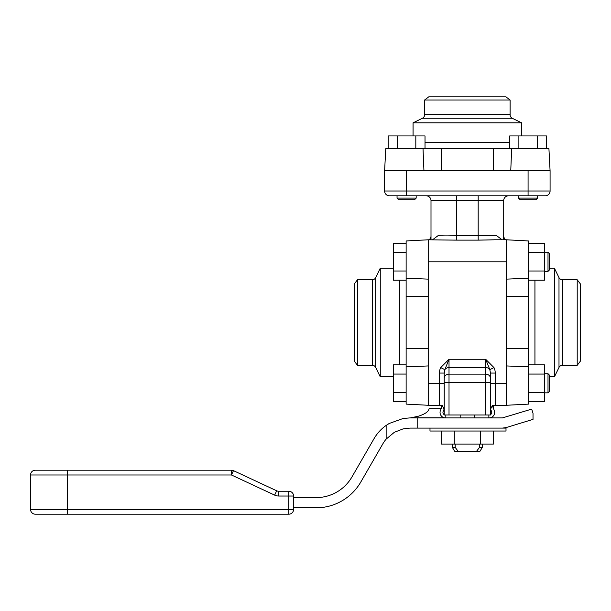 <?xml version="1.0" encoding="UTF-8"?>
<svg xmlns="http://www.w3.org/2000/svg" width="611" height="611" viewBox="0 0 611 611"><rect width="100%" height="100%" fill="white"/><g stroke="black" fill="none" stroke-linecap="round" stroke-linejoin="round"><path stroke-width="0.92" d="M528.561 252.595L544.5 252.595L544.5 243.392L528.561 243.392M528.561 280.205L544.5 280.205L544.5 252.595M528.561 271.001L544.5 271.001M548.006 252.236L548.006 271.36L549.602 269.772L549.602 253.825L548.006 252.236L544.5 252.236M406.132 243.392L393.377 243.392L393.377 280.205L406.132 280.205M406.132 252.595L393.377 252.595M406.132 271.001L393.377 271.001M528.561 374.069L544.5 374.069L544.5 364.866L528.561 364.866M528.561 401.679L544.5 401.679L544.5 374.069M528.561 392.476L544.5 392.476M548.006 373.703L548.006 392.835L549.602 391.239L549.602 375.299L548.006 373.703L544.5 373.703M406.132 364.866L393.377 364.866L393.377 401.679L406.132 401.679M406.132 374.069L393.377 374.069M406.132 392.476L393.377 392.476M537.649 198.109L518.518 198.109L520.114 199.705L536.053 199.705L537.649 198.109L537.649 195.803L545.302 195.803L538.871 195.803M546.494 148.694L546.494 135.94L509.673 135.94L509.673 148.694M537.283 148.694L537.283 135.94M518.876 148.694L518.876 135.94M416.175 198.109L397.043 198.109L398.639 199.705L414.579 199.705L416.175 198.109L416.175 195.803L416.175 198.109L414.579 199.705M425.019 148.694L425.019 135.94L388.199 135.94L388.199 148.694M415.816 148.694L415.816 135.94M397.402 148.694L397.402 135.94M441.264 431.03L441.264 444.067L493.428 444.067L493.428 431.03M454.301 431.03L454.301 444.067M480.383 431.03L480.383 444.067M473.724 428.112L506.007 428.112L506.007 431.03L429.991 431.03L429.991 428.112L460.969 428.112M417.191 428.112L409.958 428.112L403.176 428.861L394.332 432.298L386.144 439.126A31.245 31.245 0 0 0 382.898 443.739L360.811 481.995A51.652 51.652 0 0 1 316.078 507.817L293.586 507.817L293.586 509.414L293.586 496.025A4.781 4.781 0 0 0 288.804 491.244A4.781 4.781 0 0 1 293.586 496.025L293.586 497.614L316.078 497.614A41.449 41.449 0 0 0 351.974 476.893L374.062 438.637A41.449 41.449 0 0 1 386.144 425.432L389.23 423.461L403.176 418.466L409.958 417.909L502.418 417.909L531.707 409.103L533.021 413.387L533.021 419.367L506.328 427.524L502.418 428.112L417.191 428.112L417.191 417.909M410.401 417.909L418.359 416.213C424.996 414.128 428.563 411.631 429.075 408.728L441.119 408.728M35.331 514.195A4.781 4.781 0 0 1 30.55 509.414L67.294 509.414L67.294 514.195L288.804 514.195A4.781 4.781 0 0 0 293.586 509.414A4.781 4.781 0 0 1 288.804 514.195L35.331 514.195M232.883 471.913L231.454 474.984L274.66 495.124L276.684 490.793L233.478 470.646L232.883 471.913M274.66 495.124A9.562 9.562 0 0 0 278.7 496.025L288.804 496.025L288.804 509.414L67.294 509.414L67.294 474.984L30.55 474.984A4.781 4.781 0 0 1 35.331 470.195L231.454 470.195A4.781 4.781 0 0 1 232.493 470.31A4.781 4.781 0 0 0 231.454 470.195L231.454 474.984L67.294 474.984L67.294 470.195M293.586 496.025A4.781 4.781 0 0 0 292.18 492.642A4.781 4.781 0 0 1 293.586 496.025L288.804 496.025L288.804 491.244L278.7 491.244A4.781 4.781 0 0 1 276.684 490.793M233.478 470.646A4.781 4.781 0 0 0 232.493 470.31A4.781 4.781 0 0 1 233.478 470.646M491.641 417.328L490.954 417.618M444.205 417.756L445.503 417.909A5.468 5.468 0 0 1 440.447 410.378L442.272 405.895A0.794 0.794 0 0 0 442.318 405.46M444.205 408.881L443.143 411.478A2.551 2.551 0 0 0 444.228 414.655L443.815 414.357L444.228 414.357M492.367 405.46A0.794 0.794 0 0 0 492.42 405.895L494.246 410.378A5.468 5.468 0 0 1 489.182 417.909L490.48 417.756M443.586 417.565L442.883 417.237M490.488 408.881L491.55 411.478A2.551 2.551 0 0 1 490.457 414.655M490.457 383.273L495.246 383.273L495.246 405.269A4.781 4.781 0 0 0 494.016 405.429L492.405 405.429L494.016 405.429L493.428 405.429L493.428 408.377L494.246 410.378M440.447 410.378L441.264 408.377L441.264 405.429L440.676 405.429L442.28 405.429L440.676 405.429A4.781 4.781 0 0 0 439.446 405.269L439.446 383.273L428.212 383.273L428.212 365.943L406.132 366.852L406.132 404.115L428.212 405.269L428.212 383.273L428.212 405.269L439.446 405.269M445.824 417.909L445.824 414.991M488.869 417.909L488.869 414.991M474.518 417.909L474.518 414.991M460.175 417.909L460.175 414.991M479.505 444.067L479.505 447.359L476.649 451.185L454.561 451.185L452.354 447.359L452.354 444.067M452.354 447.359L455.18 447.359L455.18 444.067M479.505 447.359L482.339 447.359L480.032 451.185L476.649 451.185M482.339 444.067L482.339 447.359M458.044 451.185L455.18 447.359M406.605 148.694L385.77 148.694L384.609 170.775L423.942 170.775L423.026 148.694L406.605 148.694M511.667 148.694L510.75 170.775L550.083 170.775L548.922 148.694L423.026 148.694M510.109 114.815A3.826 3.826 0 0 0 512.255 118.259L521.626 122.826L413.067 122.826L422.43 118.259A3.826 3.826 0 0 0 424.584 114.815L424.584 100.044L428.807 96.805L505.885 96.805L510.109 100.044L510.109 114.815L424.584 114.815M510.109 100.044L424.584 100.044M521.626 122.826L521.626 135.94M413.067 135.94L413.067 122.826M406.132 240.955L428.212 239.795L406.132 240.955L406.132 278.219L428.212 279.128L428.212 239.795L428.212 383.273M393.377 268.252L380.263 268.252L375.696 277.623L375.696 367.448L380.263 376.811L393.377 376.811M357.481 279.769L357.481 365.294L354.243 361.07L354.243 283.993L357.481 279.769L372.252 279.769A3.826 3.826 0 0 0 375.696 277.623M375.696 367.448A3.826 3.826 0 0 0 372.252 365.294L357.481 365.294M380.263 268.252L380.263 376.811M406.132 278.219L406.132 366.852M528.561 261.798L528.561 240.955L506.481 239.795L506.481 279.128L528.561 278.219L528.561 261.798M528.561 366.852L506.481 365.943L506.481 405.269L528.561 404.115L528.561 278.219M562.433 365.294A3.826 3.826 0 0 0 558.996 367.448L554.429 376.811L554.429 268.252L558.996 277.623A3.826 3.826 0 0 0 562.433 279.769L577.212 279.769L580.45 283.993L580.45 361.07L577.212 365.294L562.433 365.294L562.433 279.769M577.212 365.294L577.212 279.769M554.429 376.811L549.602 376.811M549.602 268.252L554.429 268.252M384.609 191.014L384.609 170.775L406.605 170.775L406.605 191.014L384.609 191.014A4.781 4.781 0 0 0 389.39 195.803L545.302 195.803A4.781 4.781 0 0 0 550.083 191.014A4.781 4.781 0 0 1 545.302 195.803M389.39 195.803L397.043 195.803L395.813 195.803L397.043 195.803L397.043 198.109M428.212 239.795L456.509 240.131L456.509 235.418C449.513 235.006 443.502 234.983 438.469 235.357L432.55 239.795M456.509 240.131L478.184 240.131L478.184 235.418L496.224 235.357L502.105 239.795M503.693 239.795L503.693 200.584A4.781 4.781 0 0 1 508.474 195.803A4.781 4.781 0 0 0 505.091 197.2M444.228 378.285L444.228 414.991L490.457 414.991L490.457 373.069L489.831 369.655L485.676 359.268L485.676 374.138L449.016 374.138A4.781 4.147 180 0 0 445.633 375.353A4.781 4.147 180 0 0 444.228 378.285L444.228 373.069L444.861 369.655L440.707 367.593A11.029 9.562 -90 0 0 439.446 373.069L439.446 383.273L444.228 383.273M444.228 373.069L439.446 373.069M528.561 404.115L506.481 405.269L506.481 383.273L495.246 383.273L495.246 373.069L490.457 373.069M548.922 148.694L550.083 170.775L550.083 191.014L406.605 191.014L406.605 195.803M550.083 191.014L550.083 170.775L406.605 170.775M490.457 409.393L492.405 405.429M442.28 405.429L444.228 409.393M506.481 383.273L506.481 239.795L494.261 239.795M478.184 240.131L494.291 239.802M489.831 369.655L493.978 367.593L485.676 359.268L449.016 359.268L444.861 369.655A4.781 4.147 180 0 1 445.633 368.777A4.781 4.147 180 0 1 449.016 367.562L485.676 367.562A4.781 4.147 180 0 1 489.06 368.777A4.781 4.147 180 0 1 489.831 369.655M506.122 239.833C505.213 239.886 504.403 238.771 503.693 236.503A4.781 4.514 180 0 0 505.205 239.795M429.487 239.795A4.781 4.514 180 0 0 430.999 236.503C430.373 238.626 429.564 239.741 428.571 239.833M456.509 195.803L456.509 200.584L478.184 200.584L478.184 235.418L456.509 235.418L456.509 200.584L430.999 200.584A4.781 4.781 0 0 0 426.218 195.803A4.781 4.781 0 0 1 430.999 200.584L430.999 239.795M444.281 417.771L411.967 417.771M386.144 425.432L386.144 439.126M293.586 509.414A4.781 4.781 0 0 1 292.18 512.797A4.781 4.781 0 0 0 293.586 509.414L288.804 509.414L288.804 514.195M278.7 496.025L278.7 491.244A4.781 4.781 0 0 1 277.669 491.129M512.255 118.259L422.43 118.259M509.673 142.317L425.019 142.317M493.421 170.775L493.421 148.694M441.272 170.775L441.272 148.694M372.252 279.769L372.252 365.294M399.754 280.205L399.754 364.866M428.212 296.457L406.132 296.457M428.212 348.606L406.132 348.606M558.996 367.448L558.996 277.623M534.938 364.866L534.938 280.205M506.481 348.606L528.561 348.606M506.481 296.457L528.561 296.457M528.08 195.803L528.08 170.775M478.184 195.803L478.184 200.584L503.693 200.584M490.457 378.285A4.781 4.147 180 0 0 489.06 375.353A4.781 4.147 180 0 0 485.676 374.138L485.676 414.991M449.016 414.991L449.016 359.268L440.707 367.593M490.457 382.433L444.228 382.433M495.246 373.069A11.029 9.562 -90 0 0 493.978 367.593M506.481 261.798L428.212 261.798M544.5 271.36L548.006 271.36M544.5 392.835L548.006 392.835M518.518 198.109L518.518 195.803L518.518 198.109L520.114 199.705M30.55 474.984L30.55 509.414M495.246 405.269L506.481 405.269"/></g></svg>
